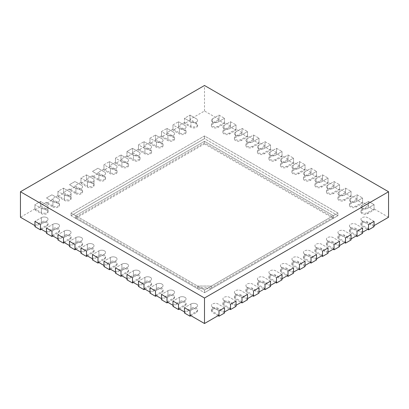 <?xml version="1.0" encoding="UTF-8"?>
<svg xmlns="http://www.w3.org/2000/svg" width="409" height="409" viewBox="0 0 409 409"><rect width="100%" height="100%" fill="white"/><g stroke="black" fill="none" stroke-linecap="round" stroke-linejoin="round"><path stroke-width="0.31" stroke-dasharray="2.04 1.53" d="M224.515 311.955L218.074 308.238A3.906 2.255 0 0 0 213.82 307.747A3.906 2.255 0 0 0 211.407 309.833A3.906 2.255 0 0 0 212.552 311.423L212.552 307.174L218.994 310.891L212.552 307.174A3.906 2.255 0 0 1 211.407 305.579A3.906 2.255 0 0 0 212.552 307.174L212.552 312.486L218.074 315.676M230.497 308.504L224.055 304.782L224.055 300.533L230.497 304.25L224.055 300.533A3.906 2.255 0 0 1 222.91 298.938A3.906 2.255 0 0 0 224.055 300.533L224.055 305.845L229.577 309.035M236.019 305.313L229.577 301.597A3.906 2.255 0 0 0 225.323 301.106A3.906 2.255 0 0 0 222.91 303.192A3.906 2.255 0 0 0 224.055 304.782M242 301.862L235.558 298.141L235.558 293.892L242 297.609L235.558 293.892A3.906 2.255 0 0 1 234.413 292.297A3.906 2.255 0 0 0 235.558 293.892L235.558 299.204L241.08 302.394M247.522 298.672L241.08 294.955A3.906 2.255 0 0 0 236.826 294.465A3.906 2.255 0 0 0 234.413 296.551A3.906 2.255 0 0 0 235.558 298.141M253.503 295.221L247.062 291.499L247.062 287.251L253.503 290.968L247.062 287.251A3.906 2.255 0 0 1 245.916 285.656A3.906 2.255 0 0 0 247.062 287.251L247.062 292.563L252.583 295.753M259.025 292.031L252.583 288.314A3.906 2.255 0 0 0 248.329 287.824A3.906 2.255 0 0 0 245.916 289.909A3.906 2.255 0 0 0 247.062 291.499M265.006 288.58L258.565 284.858L258.565 280.61L265.006 284.327L258.565 280.61A3.906 2.255 0 0 1 257.419 279.015A3.906 2.255 0 0 0 258.565 280.61L258.565 285.922L264.086 289.112M270.528 285.39L264.086 281.673A3.906 2.255 0 0 0 259.833 281.182A3.906 2.255 0 0 0 257.419 283.263A3.906 2.255 0 0 0 258.565 284.858M276.51 281.939L270.068 278.217L270.068 273.969L276.51 277.685L270.068 273.969A3.906 2.255 0 0 1 268.923 272.374A3.906 2.255 0 0 0 270.068 273.969L270.068 279.281L275.589 282.471M282.031 278.749L275.589 275.032A3.906 2.255 0 0 0 271.336 274.541A3.906 2.255 0 0 0 268.923 276.622A3.906 2.255 0 0 0 270.068 278.217M288.013 275.298L281.571 271.576L281.571 267.328L288.013 271.044L281.571 267.328A3.906 2.255 0 0 1 280.426 265.732A3.906 2.255 0 0 0 281.571 267.328L281.571 272.639L287.092 275.83M293.534 272.108L287.092 268.391A3.906 2.255 0 0 0 282.839 267.9A3.906 2.255 0 0 0 280.426 269.981A3.906 2.255 0 0 0 281.571 271.576M299.516 268.657L293.074 264.935L293.074 260.686L299.516 264.403L293.074 260.686A3.906 2.255 0 0 1 291.929 259.091A3.906 2.255 0 0 0 293.074 260.686L293.074 265.998L298.596 269.188M305.037 265.467L298.596 261.75A3.906 2.255 0 0 0 294.342 261.259A3.906 2.255 0 0 0 291.929 263.34A3.906 2.255 0 0 0 293.074 264.935M311.019 262.016L304.577 258.294L304.577 254.045L311.019 257.762L304.577 254.045A3.906 2.255 0 0 1 303.432 252.45A3.906 2.255 0 0 0 304.577 254.045L304.577 259.357L310.099 262.547M316.54 258.825L310.099 255.109A3.906 2.255 0 0 0 305.845 254.618A3.906 2.255 0 0 0 303.432 256.699A3.906 2.255 0 0 0 304.577 258.294M322.522 255.374L316.08 251.653L316.08 247.404L322.522 251.121L316.08 247.404A3.906 2.255 0 0 1 314.935 245.809A3.906 2.255 0 0 0 316.08 247.404L316.08 252.716L321.602 255.901M328.044 252.184L321.602 248.468A3.906 2.255 0 0 0 317.348 247.977A3.906 2.255 0 0 0 314.935 250.057A3.906 2.255 0 0 0 316.08 251.653M334.025 248.733L327.583 245.011L327.583 240.763L334.025 244.48L327.583 240.763A3.906 2.255 0 0 1 326.438 239.168A3.906 2.255 0 0 0 327.583 240.763L327.583 246.075L333.105 249.26M339.547 245.543L333.105 241.826A3.906 2.255 0 0 0 328.851 241.336A3.906 2.255 0 0 0 326.438 243.416A3.906 2.255 0 0 0 327.583 245.011M345.528 242.092L339.087 238.37L339.087 234.122L345.528 237.839L339.087 234.122A3.906 2.255 0 0 1 337.941 232.527A3.906 2.255 0 0 0 339.087 234.122L339.087 239.434L344.608 242.619M351.05 238.902L344.608 235.185A3.906 2.255 0 0 0 340.354 234.694A3.906 2.255 0 0 0 337.941 236.775A3.906 2.255 0 0 0 339.087 238.37M357.031 235.446L350.59 231.729L350.59 227.481L357.031 231.197L350.59 227.481A3.906 2.255 0 0 1 349.444 225.886A3.906 2.255 0 0 0 350.59 227.481L350.59 232.793L356.111 235.978M362.553 232.261L356.111 228.544A3.906 2.255 0 0 0 351.858 228.053A3.906 2.255 0 0 0 349.444 230.134A3.906 2.255 0 0 0 350.59 231.729M368.535 228.805L362.093 225.088L362.093 220.84L368.535 224.556L362.093 220.84A3.906 2.255 0 0 1 360.948 219.244A3.906 2.255 0 0 0 362.093 220.84L362.093 226.151L367.614 229.337M374.056 225.62L367.614 221.898A3.906 2.255 0 0 0 363.361 221.412A3.906 2.255 0 0 0 360.948 223.493A3.906 2.255 0 0 0 362.093 225.088M388.55 217.251L374.056 208.881L367.614 212.603A3.906 2.255 180 0 1 363.361 213.089A3.906 2.255 180 0 1 360.948 211.008A3.906 2.255 180 0 1 362.093 209.413L362.093 205.165L368.535 201.443L374.056 204.633L368.535 201.443L368.535 205.696L362.093 209.413M368.535 205.696L362.553 202.24L356.111 205.962A3.906 2.255 180 0 1 351.858 206.448A3.906 2.255 180 0 1 349.444 204.367A3.906 2.255 180 0 1 350.59 202.772L350.59 198.523L357.031 194.802L362.553 197.992L357.031 194.802L357.031 199.055L350.59 202.772M357.031 199.055L351.05 195.599L344.608 199.321A3.906 2.255 180 0 1 340.354 199.807A3.906 2.255 180 0 1 337.941 197.726A3.906 2.255 180 0 1 339.087 196.131L339.087 191.882L345.528 188.16L351.05 191.351L345.528 188.16L345.528 192.414L339.087 196.131M345.528 192.414L339.547 188.958L333.105 192.68A3.906 2.255 180 0 1 328.851 193.166A3.906 2.255 180 0 1 326.438 191.085A3.906 2.255 180 0 1 327.583 189.49L327.583 185.241L334.025 181.519L339.547 184.71L334.025 181.519L334.025 185.773L327.583 189.49M334.025 185.773L328.044 182.317L321.602 186.039A3.906 2.255 180 0 1 317.348 186.524A3.906 2.255 180 0 1 314.935 184.444A3.906 2.255 180 0 1 316.08 182.849L316.08 178.6L322.522 174.878L328.044 178.068L322.522 174.878L322.522 179.132L316.08 182.849M322.522 179.132L316.54 175.676L310.099 179.398A3.906 2.255 180 0 1 305.845 179.883A3.906 2.255 180 0 1 303.432 177.803A3.906 2.255 180 0 1 304.577 176.207L304.577 171.959L311.019 168.237L316.54 171.427L311.019 168.237L311.019 172.491L304.577 176.207M311.019 172.491L305.037 169.035L298.596 172.756A3.906 2.255 180 0 1 294.342 173.242A3.906 2.255 180 0 1 291.929 171.161A3.906 2.255 180 0 1 293.074 169.566L293.074 165.318L299.516 161.596L305.037 164.786L299.516 161.596L299.516 165.849L293.074 169.566M299.516 165.849L293.534 162.393L287.092 166.115A3.906 2.255 180 0 1 282.839 166.601A3.906 2.255 180 0 1 280.426 164.52A3.906 2.255 180 0 1 281.571 162.925L281.571 158.677L288.013 154.955L293.534 158.145L288.013 154.955L288.013 159.208L281.571 162.925M288.013 159.208L282.031 155.752L275.589 159.474A3.906 2.255 180 0 1 271.336 159.96A3.906 2.255 180 0 1 268.923 157.879A3.906 2.255 180 0 1 270.068 156.284L270.068 152.036L276.51 148.314L282.031 151.504L276.51 148.314L276.51 152.567L270.068 156.284M276.51 152.567L270.528 149.111L264.086 152.833A3.906 2.255 180 0 1 259.833 153.319A3.906 2.255 180 0 1 257.419 151.238A3.906 2.255 180 0 1 258.565 149.643L258.565 145.394L265.006 141.672L270.528 144.863L265.006 141.672L265.006 145.926L258.565 149.643M265.006 145.926L259.025 142.47L252.583 146.192A3.906 2.255 180 0 1 248.329 146.678A3.906 2.255 180 0 1 245.916 144.597A3.906 2.255 180 0 1 247.062 143.002L247.062 138.753L253.503 135.031L259.025 138.222L253.503 135.031L253.503 139.285L247.062 143.002M253.503 139.285L247.522 135.829L241.08 139.551A3.906 2.255 180 0 1 236.826 140.036A3.906 2.255 180 0 1 234.413 137.956A3.906 2.255 180 0 1 235.558 136.361L235.558 132.112L242 128.39L247.522 131.58L242 128.39L242 132.644L235.558 136.361M242 132.644L236.019 129.188L229.577 132.91A3.906 2.255 180 0 1 225.323 133.395A3.906 2.255 180 0 1 222.91 131.315A3.906 2.255 180 0 1 224.055 129.719L224.055 125.471L230.497 121.749L236.019 124.939L230.497 121.749L230.497 126.003L224.055 129.719M230.497 126.003L224.515 122.547L218.074 126.269A3.906 2.255 180 0 1 213.82 126.754A3.906 2.255 180 0 1 211.407 124.673A3.906 2.255 180 0 1 212.552 123.078L212.552 118.83L218.994 115.108L224.515 118.298L218.994 115.108L218.994 119.362L212.552 123.078M218.994 119.362L204.5 110.992L190.006 119.362L196.448 123.078A3.906 2.255 180 0 1 197.593 124.673A3.906 2.255 180 0 1 195.18 126.754A3.906 2.255 180 0 1 190.926 126.269L190.926 122.015L184.485 118.298L190.006 115.108L184.485 118.298L184.485 122.547L190.926 126.269M184.485 122.547L178.503 126.003L184.945 129.719A3.906 2.255 180 0 1 186.09 131.315A3.906 2.255 180 0 1 183.677 133.395A3.906 2.255 180 0 1 179.423 132.91L179.423 128.656L172.981 124.939L178.503 121.749L172.981 124.939L172.981 129.188L179.423 132.91M172.981 129.188L167 132.644L173.442 136.361A3.906 2.255 180 0 1 174.587 137.956A3.906 2.255 180 0 1 172.174 140.036A3.906 2.255 180 0 1 167.92 139.551L167.92 135.297L161.478 131.58L167 128.39L161.478 131.58L161.478 135.829L167.92 139.551M161.478 135.829L155.497 139.285L161.938 143.002A3.906 2.255 180 0 1 163.084 144.597A3.906 2.255 180 0 1 160.671 146.678A3.906 2.255 180 0 1 156.417 146.192L156.417 141.938L149.975 138.222L155.497 135.031L149.975 138.222L149.975 142.47L156.417 146.192M149.975 142.47L143.994 145.926L150.435 149.643A3.906 2.255 180 0 1 151.581 151.238A3.906 2.255 180 0 1 149.167 153.319A3.906 2.255 180 0 1 144.914 152.833L144.914 148.579L138.472 144.863L143.994 141.672L138.472 144.863L138.472 149.111L144.914 152.833M138.472 149.111L132.49 152.567L138.932 156.284A3.906 2.255 180 0 1 140.077 157.879A3.906 2.255 180 0 1 137.664 159.96A3.906 2.255 180 0 1 133.411 159.474L133.411 155.221L126.969 151.504L132.49 148.314L138.932 152.036A3.906 2.255 180 0 1 140.077 153.626A3.906 2.255 180 0 1 137.664 155.711A3.906 2.255 180 0 1 133.411 155.221L126.969 151.504L126.969 155.752L133.411 159.474M126.969 155.752L120.987 159.208L127.429 162.925A3.906 2.255 180 0 1 128.574 164.52A3.906 2.255 180 0 1 126.161 166.601A3.906 2.255 180 0 1 121.908 166.115L121.908 161.862L115.466 158.145L120.987 154.955L115.466 158.145L115.466 162.393L121.908 166.115M115.466 162.393L109.484 165.849L115.926 169.566A3.906 2.255 180 0 1 117.071 171.161A3.906 2.255 180 0 1 114.658 173.242A3.906 2.255 180 0 1 110.404 172.756L110.404 168.503L103.963 164.786L109.484 161.596L103.963 164.786L103.963 169.035L110.404 172.756M103.963 169.035L97.981 172.491L104.423 176.207A3.906 2.255 180 0 1 105.568 177.803A3.906 2.255 180 0 1 103.155 179.883A3.906 2.255 180 0 1 98.901 179.398L98.901 175.144L92.46 171.427L97.981 168.237L104.423 171.959A3.906 2.255 180 0 1 105.568 173.554A3.906 2.255 180 0 1 103.155 175.635A3.906 2.255 180 0 1 98.901 175.144L92.46 171.427L97.981 168.237L104.423 171.959A3.906 2.255 180 0 1 105.568 173.554A3.906 2.255 180 0 1 103.155 175.635A3.906 2.255 180 0 1 98.901 175.144L98.901 180.461L92.46 176.739L97.981 173.554L104.423 177.271A3.906 2.255 180 0 1 105.568 178.866A3.906 2.255 180 0 1 103.155 180.947A3.906 2.255 180 0 1 98.901 180.461M86.478 179.132L86.478 174.878L92.92 178.6A3.906 2.255 180 0 1 94.065 180.195L94.065 184.444A3.906 2.255 180 0 0 92.92 182.849L86.478 179.132L92.46 175.676L98.901 179.398M94.065 184.444A3.906 2.255 180 0 1 91.652 186.524A3.906 2.255 180 0 1 87.398 186.039L87.398 181.785L80.956 178.068L86.478 174.878L80.956 178.068L80.956 182.317L87.398 186.039M80.956 182.317L74.975 185.773L81.417 189.49A3.906 2.255 180 0 1 82.562 191.085A3.906 2.255 180 0 1 80.149 193.166A3.906 2.255 180 0 1 75.895 192.68L75.895 188.426L69.453 184.71L74.975 181.519L81.417 185.241A3.906 2.255 180 0 1 82.562 186.836A3.906 2.255 180 0 1 80.149 188.917A3.906 2.255 180 0 1 75.895 188.426L69.453 184.71L74.975 181.519L81.417 185.241A3.906 2.255 180 0 1 82.562 186.836A3.906 2.255 180 0 1 80.149 188.917A3.906 2.255 180 0 1 75.895 188.426L75.895 193.743L69.453 190.021L74.975 186.836L81.417 190.553A3.906 2.255 180 0 1 82.562 192.148A3.906 2.255 180 0 1 80.149 194.229A3.906 2.255 180 0 1 75.895 193.743M63.472 192.414L63.472 188.16L69.913 191.882A3.906 2.255 180 0 1 71.059 193.477L71.059 197.726A3.906 2.255 180 0 0 69.913 196.131L63.472 192.414L69.453 188.958L75.895 192.68M71.059 197.726A3.906 2.255 180 0 1 68.646 199.807A3.906 2.255 180 0 1 64.392 199.321L64.392 195.067L57.95 191.351L63.472 188.16L57.95 191.351L57.95 195.599L64.392 199.321M57.95 195.599L51.969 199.055L58.41 202.772A3.906 2.255 180 0 1 59.556 204.367A3.906 2.255 180 0 1 57.142 206.448A3.906 2.255 180 0 1 52.889 205.962L52.889 201.709L46.447 197.992L51.969 194.802L58.41 198.523A3.906 2.255 180 0 1 59.556 200.119A3.906 2.255 180 0 1 57.142 202.199A3.906 2.255 180 0 1 52.889 201.709L46.447 197.992L51.969 194.802L58.41 198.523A3.906 2.255 180 0 1 59.556 200.119A3.906 2.255 180 0 1 57.142 202.199A3.906 2.255 180 0 1 52.889 201.709L52.889 207.026L46.447 203.304L51.969 200.119L58.41 203.835A3.906 2.255 180 0 1 59.556 205.43A3.906 2.255 180 0 1 57.142 207.511A3.906 2.255 180 0 1 52.889 207.026M40.465 205.696L40.465 201.443L46.907 205.165A3.906 2.255 180 0 1 48.052 206.76L48.052 211.008A3.906 2.255 180 0 0 46.907 209.413L40.465 205.696L46.447 202.24L52.889 205.962M48.052 211.008A3.906 2.255 180 0 1 45.639 213.089A3.906 2.255 180 0 1 41.386 212.603L41.386 208.35L34.944 204.633L40.465 201.443L34.944 204.633L34.944 208.881L41.386 212.603M34.944 208.881L20.45 217.251M34.944 225.62L41.386 221.898L41.386 217.649L34.944 221.371L41.386 217.649A3.906 2.255 0 0 1 45.639 217.164A3.906 2.255 0 0 1 48.052 219.244A3.906 2.255 0 0 0 45.639 217.164A3.906 2.255 0 0 0 41.386 217.649L41.386 222.961L34.944 226.683M40.465 228.805L46.907 225.088A3.906 2.255 0 0 0 48.052 223.493A3.906 2.255 0 0 0 45.639 221.412A3.906 2.255 0 0 0 41.386 221.898M46.447 232.261L52.889 228.544L52.889 224.29L46.447 228.012L52.889 224.29A3.906 2.255 0 0 1 57.142 223.805A3.906 2.255 0 0 1 59.556 225.886A3.906 2.255 0 0 0 57.142 223.805A3.906 2.255 0 0 0 52.889 224.29L52.889 229.602L46.447 233.324M51.969 235.446L58.41 231.729A3.906 2.255 0 0 0 59.556 230.134A3.906 2.255 0 0 0 57.142 228.053A3.906 2.255 0 0 0 52.889 228.544M57.95 238.902L64.392 235.185L64.392 230.932L57.95 234.654L64.392 230.932A3.906 2.255 0 0 1 68.646 230.446A3.906 2.255 0 0 1 71.059 232.527A3.906 2.255 0 0 0 68.646 230.446A3.906 2.255 0 0 0 64.392 230.932L64.392 236.244L57.95 239.965M63.472 242.092L69.913 238.37A3.906 2.255 0 0 0 71.059 236.775A3.906 2.255 0 0 0 68.646 234.694A3.906 2.255 0 0 0 64.392 235.185M69.453 245.543L75.895 241.826L75.895 237.573L69.453 241.295L75.895 237.573A3.906 2.255 0 0 1 80.149 237.087A3.906 2.255 0 0 1 82.562 239.168A3.906 2.255 0 0 0 80.149 237.087A3.906 2.255 0 0 0 75.895 237.573L75.895 242.885L69.453 246.607M74.975 248.733L81.417 245.011A3.906 2.255 0 0 0 82.562 243.416A3.906 2.255 0 0 0 80.149 241.336A3.906 2.255 0 0 0 75.895 241.826M80.956 252.184L87.398 248.468L87.398 244.214L80.956 247.936L87.398 244.214A3.906 2.255 0 0 1 91.652 243.728A3.906 2.255 0 0 1 94.065 245.809A3.906 2.255 0 0 0 91.652 243.728A3.906 2.255 0 0 0 87.398 244.214L87.398 249.526L80.956 253.248M86.478 255.374L92.92 251.653A3.906 2.255 0 0 0 94.065 250.057A3.906 2.255 0 0 0 91.652 247.977A3.906 2.255 0 0 0 87.398 248.468M92.46 258.825L98.901 255.109L98.901 250.855L92.46 254.577L98.901 250.855A3.906 2.255 0 0 1 103.155 250.369A3.906 2.255 0 0 1 105.568 252.45A3.906 2.255 0 0 0 103.155 250.369A3.906 2.255 0 0 0 98.901 250.855L98.901 256.167L92.46 259.889M97.981 262.016L104.423 258.294A3.906 2.255 0 0 0 105.568 256.699A3.906 2.255 0 0 0 103.155 254.618A3.906 2.255 0 0 0 98.901 255.109M103.963 265.467L110.404 261.75L110.404 257.496L103.963 261.218L110.404 257.496A3.906 2.255 0 0 1 114.658 257.01A3.906 2.255 0 0 1 117.071 259.091A3.906 2.255 0 0 0 114.658 257.01A3.906 2.255 0 0 0 110.404 257.496L110.404 262.808L103.963 266.53M109.484 268.657L115.926 264.935A3.906 2.255 0 0 0 117.071 263.34A3.906 2.255 0 0 0 114.658 261.259A3.906 2.255 0 0 0 110.404 261.75M115.466 272.108L121.908 268.391L121.908 264.137L115.466 267.859L121.908 264.137A3.906 2.255 0 0 1 126.161 263.652A3.906 2.255 0 0 1 128.574 265.732A3.906 2.255 0 0 0 126.161 263.652A3.906 2.255 0 0 0 121.908 264.137L121.908 269.454L115.466 273.171M120.987 275.298L127.429 271.576A3.906 2.255 0 0 0 128.574 269.981A3.906 2.255 0 0 0 126.161 267.9A3.906 2.255 0 0 0 121.908 268.391M126.969 278.749L133.411 275.032L133.411 270.778L126.969 274.5L133.411 270.778A3.906 2.255 0 0 1 137.664 270.293A3.906 2.255 0 0 1 140.077 272.374A3.906 2.255 0 0 0 137.664 270.293A3.906 2.255 0 0 0 133.411 270.778L133.411 276.095L126.969 279.812M132.49 281.939L138.932 278.217A3.906 2.255 0 0 0 140.077 276.622A3.906 2.255 0 0 0 137.664 274.541A3.906 2.255 0 0 0 133.411 275.032M138.472 285.39L144.914 281.673L144.914 277.42L138.472 281.141L144.914 277.42A3.906 2.255 0 0 1 149.167 276.934A3.906 2.255 0 0 1 151.581 279.015A3.906 2.255 0 0 0 149.167 276.934A3.906 2.255 0 0 0 144.914 277.42L144.914 282.737L138.472 286.453M143.994 288.58L150.435 284.858A3.906 2.255 0 0 0 151.581 283.263A3.906 2.255 0 0 0 149.167 281.182A3.906 2.255 0 0 0 144.914 281.673M149.975 292.031L156.417 288.314L156.417 284.061L149.975 287.783L156.417 284.061A3.906 2.255 0 0 1 160.671 283.575A3.906 2.255 0 0 1 163.084 285.656A3.906 2.255 0 0 0 160.671 283.575A3.906 2.255 0 0 0 156.417 284.061L156.417 289.378L149.975 293.095M155.497 295.221L161.938 291.499A3.906 2.255 0 0 0 163.084 289.909A3.906 2.255 0 0 0 160.671 287.824A3.906 2.255 0 0 0 156.417 288.314M161.478 298.672L167.92 294.955L167.92 290.702L161.478 294.424L167.92 290.702A3.906 2.255 0 0 1 172.174 290.216A3.906 2.255 0 0 1 174.587 292.297A3.906 2.255 0 0 0 172.174 290.216A3.906 2.255 0 0 0 167.92 290.702L167.92 296.019L161.478 299.736M167 301.862L173.442 298.141A3.906 2.255 0 0 0 174.587 296.551A3.906 2.255 0 0 0 172.174 294.465A3.906 2.255 0 0 0 167.92 294.955M172.981 305.313L179.423 301.597L179.423 297.343L172.981 301.065L179.423 297.343A3.906 2.255 0 0 1 183.677 296.857A3.906 2.255 0 0 1 186.09 298.938A3.906 2.255 0 0 0 183.677 296.857A3.906 2.255 0 0 0 179.423 297.343L179.423 302.66L172.981 306.377M178.503 308.504L184.945 304.782A3.906 2.255 0 0 0 186.09 303.192A3.906 2.255 0 0 0 183.677 301.106A3.906 2.255 0 0 0 179.423 301.597M184.485 311.955L190.926 308.238L190.926 303.984L184.485 307.706L190.926 303.984A3.906 2.255 0 0 1 195.18 303.498A3.906 2.255 0 0 1 197.593 305.579A3.906 2.255 0 0 0 195.18 303.498A3.906 2.255 0 0 0 190.926 303.984L190.926 309.301L184.485 313.018M190.006 315.145L196.448 311.423A3.906 2.255 0 0 0 197.593 309.833A3.906 2.255 0 0 0 195.18 307.747A3.906 2.255 0 0 0 190.926 308.238M218.994 315.145L212.552 311.423M333.335 217.251L211.402 287.65L211.402 286.055L333.335 215.655L333.335 217.251L204.5 142.869L75.665 217.251L197.598 287.65L211.402 287.65M224.515 307.706L218.074 303.984A3.906 2.255 0 0 0 213.82 303.498A3.906 2.255 0 0 0 211.407 305.579A3.906 2.255 0 0 1 213.82 303.498A3.906 2.255 0 0 1 218.074 303.984L224.515 307.706M374.056 208.881L374.056 204.633L367.614 208.35A3.906 2.255 180 0 1 363.361 208.841A3.906 2.255 180 0 1 360.948 206.76A3.906 2.255 180 0 1 362.093 205.165L368.535 201.443L368.535 206.76L374.056 209.945L367.614 213.667A3.906 2.255 180 0 1 363.361 214.152A3.906 2.255 180 0 1 360.948 212.072A3.906 2.255 180 0 1 362.093 210.477L368.535 206.76M362.553 202.24L362.553 197.992L356.111 201.709A3.906 2.255 180 0 1 351.858 202.199A3.906 2.255 180 0 1 349.444 200.119A3.906 2.255 180 0 1 350.59 198.523L357.031 194.802L357.031 200.119L362.553 203.304L356.111 207.026A3.906 2.255 180 0 1 351.858 207.511A3.906 2.255 180 0 1 349.444 205.43A3.906 2.255 180 0 1 350.59 203.835L357.031 200.119M351.05 195.599L351.05 191.351L344.608 195.067A3.906 2.255 180 0 1 340.354 195.558A3.906 2.255 180 0 1 337.941 193.477A3.906 2.255 180 0 1 339.087 191.882L345.528 188.16L345.528 193.477L351.05 196.663L344.608 200.384A3.906 2.255 180 0 1 340.354 200.87A3.906 2.255 180 0 1 337.941 198.789A3.906 2.255 180 0 1 339.087 197.194L345.528 193.477M339.547 188.958L339.547 184.71L333.105 188.426A3.906 2.255 180 0 1 328.851 188.917A3.906 2.255 180 0 1 326.438 186.836A3.906 2.255 180 0 1 327.583 185.241L334.025 181.519L334.025 186.836L339.547 190.021L333.105 193.743A3.906 2.255 180 0 1 328.851 194.229A3.906 2.255 180 0 1 326.438 192.148A3.906 2.255 180 0 1 327.583 190.553L334.025 186.836M328.044 182.317L328.044 178.068L321.602 181.785A3.906 2.255 180 0 1 317.348 182.276A3.906 2.255 180 0 1 314.935 180.195A3.906 2.255 180 0 1 316.08 178.6L322.522 174.878L322.522 180.195L328.044 183.38L321.602 187.102A3.906 2.255 180 0 1 317.348 187.588A3.906 2.255 180 0 1 314.935 185.507A3.906 2.255 180 0 1 316.08 183.912L322.522 180.195M316.54 175.676L316.54 171.427L310.099 175.144A3.906 2.255 180 0 1 305.845 175.635A3.906 2.255 180 0 1 303.432 173.554A3.906 2.255 180 0 1 304.577 171.959L311.019 168.237L311.019 173.554L316.54 176.739L310.099 180.461A3.906 2.255 180 0 1 305.845 180.947A3.906 2.255 180 0 1 303.432 178.866A3.906 2.255 180 0 1 304.577 177.271L311.019 173.554M305.037 169.035L305.037 164.786L298.596 168.503A3.906 2.255 180 0 1 294.342 168.994A3.906 2.255 180 0 1 291.929 166.913A3.906 2.255 180 0 1 293.074 165.318L299.516 161.596L299.516 166.913L305.037 170.098L298.596 173.82A3.906 2.255 180 0 1 294.342 174.306A3.906 2.255 180 0 1 291.929 172.225A3.906 2.255 180 0 1 293.074 170.63L299.516 166.913M293.534 162.393L293.534 158.145L287.092 161.862A3.906 2.255 180 0 1 282.839 162.353A3.906 2.255 180 0 1 280.426 160.272A3.906 2.255 180 0 1 281.571 158.677L288.013 154.955L288.013 160.272L293.534 163.457L287.092 167.179A3.906 2.255 180 0 1 282.839 167.664A3.906 2.255 180 0 1 280.426 165.584A3.906 2.255 180 0 1 281.571 163.989L288.013 160.272M190.006 119.362L190.006 115.108L196.448 118.83A3.906 2.255 180 0 1 197.593 120.42A3.906 2.255 180 0 1 195.18 122.506A3.906 2.255 180 0 1 190.926 122.015L184.485 118.298L184.485 123.61L190.006 120.42L196.448 124.142A3.906 2.255 180 0 1 197.593 125.737A3.906 2.255 180 0 1 195.18 127.818A3.906 2.255 180 0 1 190.926 127.327L184.485 123.61M178.503 126.003L178.503 121.749L184.945 125.471A3.906 2.255 180 0 1 186.09 127.061A3.906 2.255 180 0 1 183.677 129.147A3.906 2.255 180 0 1 179.423 128.656L172.981 124.939L172.981 130.251L178.503 127.061L184.945 130.783A3.906 2.255 180 0 1 186.09 132.378A3.906 2.255 180 0 1 183.677 134.459A3.906 2.255 180 0 1 179.423 133.968L172.981 130.251M167 132.644L167 128.39L173.442 132.112A3.906 2.255 180 0 1 174.587 133.702A3.906 2.255 180 0 1 172.174 135.788A3.906 2.255 180 0 1 167.92 135.297L161.478 131.58L161.478 136.892L167 133.702L173.442 137.424A3.906 2.255 180 0 1 174.587 139.019A3.906 2.255 180 0 1 172.174 141.1A3.906 2.255 180 0 1 167.92 140.609L161.478 136.892M155.497 139.285L155.497 135.031L161.938 138.753A3.906 2.255 180 0 1 163.084 140.343A3.906 2.255 180 0 1 160.671 142.429A3.906 2.255 180 0 1 156.417 141.938L149.975 138.222L149.975 143.533L155.497 140.343L161.938 144.065A3.906 2.255 180 0 1 163.084 145.66A3.906 2.255 180 0 1 160.671 147.741A3.906 2.255 180 0 1 156.417 147.25L149.975 143.533M143.994 145.926L143.994 141.672L150.435 145.394A3.906 2.255 180 0 1 151.581 146.984A3.906 2.255 180 0 1 149.167 149.07A3.906 2.255 180 0 1 144.914 148.579L138.472 144.863L138.472 150.175L143.994 146.984L150.435 150.706A3.906 2.255 180 0 1 151.581 152.301A3.906 2.255 180 0 1 149.167 154.382A3.906 2.255 180 0 1 144.914 153.891L138.472 150.175M120.987 159.208L120.987 154.955L127.429 158.677A3.906 2.255 180 0 1 128.574 160.272A3.906 2.255 180 0 1 126.161 162.353A3.906 2.255 180 0 1 121.908 161.862L115.466 158.145L115.466 163.457L120.987 160.272L127.429 163.989A3.906 2.255 180 0 1 128.574 165.584A3.906 2.255 180 0 1 126.161 167.664A3.906 2.255 180 0 1 121.908 167.179L115.466 163.457M109.484 165.849L109.484 161.596L115.926 165.318A3.906 2.255 180 0 1 117.071 166.913A3.906 2.255 180 0 1 114.658 168.994A3.906 2.255 180 0 1 110.404 168.503L103.963 164.786L103.963 170.098L109.484 166.913L115.926 170.63A3.906 2.255 180 0 1 117.071 172.225A3.906 2.255 180 0 1 114.658 174.306A3.906 2.255 180 0 1 110.404 173.82L103.963 170.098M40.465 224.556L46.907 220.84A3.906 2.255 0 0 0 48.052 219.244A3.906 2.255 0 0 1 46.907 220.84L40.465 224.556M51.969 231.197L58.41 227.481A3.906 2.255 0 0 0 59.556 225.886A3.906 2.255 0 0 1 58.41 227.481L51.969 231.197M63.472 237.839L69.913 234.122A3.906 2.255 0 0 0 71.059 232.527A3.906 2.255 0 0 1 69.913 234.122L63.472 237.839M74.975 244.48L81.417 240.763A3.906 2.255 0 0 0 82.562 239.168A3.906 2.255 0 0 1 81.417 240.763L74.975 244.48M86.478 251.121L92.92 247.404A3.906 2.255 0 0 0 94.065 245.809A3.906 2.255 0 0 1 92.92 247.404L86.478 251.121M97.981 257.762L104.423 254.045A3.906 2.255 0 0 0 105.568 252.45A3.906 2.255 0 0 1 104.423 254.045L97.981 257.762M109.484 264.403L115.926 260.686A3.906 2.255 0 0 0 117.071 259.091A3.906 2.255 0 0 1 115.926 260.686L109.484 264.403M120.987 271.044L127.429 267.328A3.906 2.255 0 0 0 128.574 265.732A3.906 2.255 0 0 1 127.429 267.328L120.987 271.044M236.019 301.065L229.577 297.343A3.906 2.255 0 0 0 225.323 296.857A3.906 2.255 0 0 0 222.91 298.938A3.906 2.255 0 0 1 225.323 296.857A3.906 2.255 0 0 1 229.577 297.343L236.019 301.065M247.522 294.424L241.08 290.702A3.906 2.255 0 0 0 236.826 290.216A3.906 2.255 0 0 0 234.413 292.297A3.906 2.255 0 0 1 236.826 290.216A3.906 2.255 0 0 1 241.08 290.702L247.522 294.424M259.025 287.783L252.583 284.061A3.906 2.255 0 0 0 248.329 283.575A3.906 2.255 0 0 0 245.916 285.656A3.906 2.255 0 0 1 248.329 283.575A3.906 2.255 0 0 1 252.583 284.061L259.025 287.783M270.528 281.141L264.086 277.42A3.906 2.255 0 0 0 259.833 276.934A3.906 2.255 0 0 0 257.419 279.015A3.906 2.255 0 0 1 259.833 276.934A3.906 2.255 0 0 1 264.086 277.42L270.528 281.141M282.031 274.5L275.589 270.778A3.906 2.255 0 0 0 271.336 270.293A3.906 2.255 0 0 0 268.923 272.374A3.906 2.255 0 0 1 271.336 270.293A3.906 2.255 0 0 1 275.589 270.778L282.031 274.5M293.534 267.859L287.092 264.137A3.906 2.255 0 0 0 282.839 263.652A3.906 2.255 0 0 0 280.426 265.732A3.906 2.255 0 0 1 282.839 263.652A3.906 2.255 0 0 1 287.092 264.137L293.534 267.859M305.037 261.218L298.596 257.496A3.906 2.255 0 0 0 294.342 257.01A3.906 2.255 0 0 0 291.929 259.091A3.906 2.255 0 0 1 294.342 257.01A3.906 2.255 0 0 1 298.596 257.496L305.037 261.218M40.465 206.76L40.465 201.443L46.907 205.165A3.906 2.255 180 0 1 48.052 206.76A3.906 2.255 180 0 1 45.639 208.841A3.906 2.255 180 0 1 41.386 208.35L34.944 204.633L34.944 209.945L40.465 206.76L46.907 210.477A3.906 2.255 180 0 1 48.052 212.072A3.906 2.255 180 0 1 45.639 214.152A3.906 2.255 180 0 1 41.386 213.667L34.944 209.945M63.472 193.477L63.472 188.16L69.913 191.882A3.906 2.255 180 0 1 71.059 193.477A3.906 2.255 180 0 1 68.646 195.558A3.906 2.255 180 0 1 64.392 195.067L57.95 191.351L57.95 196.663L63.472 193.477L69.913 197.194A3.906 2.255 180 0 1 71.059 198.789A3.906 2.255 180 0 1 68.646 200.87A3.906 2.255 180 0 1 64.392 200.384L57.95 196.663M86.478 180.195L86.478 174.878L92.92 178.6A3.906 2.255 180 0 1 94.065 180.195A3.906 2.255 180 0 1 91.652 182.276A3.906 2.255 180 0 1 87.398 181.785L80.956 178.068L80.956 183.38L86.478 180.195L92.92 183.912A3.906 2.255 180 0 1 94.065 185.507A3.906 2.255 180 0 1 91.652 187.588A3.906 2.255 180 0 1 87.398 187.102L80.956 183.38M190.006 310.891L196.448 307.174A3.906 2.255 0 0 0 197.593 305.579A3.906 2.255 0 0 1 196.448 307.174L190.006 310.891M178.503 304.25L184.945 300.533A3.906 2.255 0 0 0 186.09 298.938A3.906 2.255 0 0 1 184.945 300.533L178.503 304.25M167 297.609L173.442 293.892A3.906 2.255 0 0 0 174.587 292.297A3.906 2.255 0 0 1 173.442 293.892L167 297.609M155.497 290.968L161.938 287.251A3.906 2.255 0 0 0 163.084 285.656A3.906 2.255 0 0 1 161.938 287.251L155.497 290.968M143.994 284.327L150.435 280.61A3.906 2.255 0 0 0 151.581 279.015A3.906 2.255 0 0 1 150.435 280.61L143.994 284.327M132.49 277.685L138.932 273.969A3.906 2.255 0 0 0 140.077 272.374A3.906 2.255 0 0 1 138.932 273.969L132.49 277.685M282.031 155.752L282.031 151.504L275.589 155.221A3.906 2.255 180 0 1 271.336 155.711A3.906 2.255 180 0 1 268.923 153.626A3.906 2.255 180 0 1 270.068 152.036L276.51 148.314L276.51 153.631L282.031 156.816L275.589 160.532A3.906 2.255 180 0 1 271.336 161.023A3.906 2.255 180 0 1 268.923 158.943A3.906 2.255 180 0 1 270.068 157.347L276.51 153.631M270.528 149.111L270.528 144.863L264.086 148.579A3.906 2.255 180 0 1 259.833 149.07A3.906 2.255 180 0 1 257.419 146.984A3.906 2.255 180 0 1 258.565 145.394L265.006 141.672L265.006 146.984L270.528 150.175L264.086 153.891A3.906 2.255 180 0 1 259.833 154.382A3.906 2.255 180 0 1 257.419 152.301A3.906 2.255 180 0 1 258.565 150.706L265.006 146.984M259.025 142.47L259.025 138.222L252.583 141.938A3.906 2.255 180 0 1 248.329 142.429A3.906 2.255 180 0 1 245.916 140.343A3.906 2.255 180 0 1 247.062 138.753L253.503 135.031L253.503 140.343L259.025 143.533L252.583 147.25A3.906 2.255 180 0 1 248.329 147.741A3.906 2.255 180 0 1 245.916 145.66A3.906 2.255 180 0 1 247.062 144.065L253.503 140.343M247.522 135.829L247.522 131.58L241.08 135.297A3.906 2.255 180 0 1 236.826 135.788A3.906 2.255 180 0 1 234.413 133.702A3.906 2.255 180 0 1 235.558 132.112L242 128.39L242 133.702L247.522 136.892L241.08 140.609A3.906 2.255 180 0 1 236.826 141.1A3.906 2.255 180 0 1 234.413 139.019A3.906 2.255 180 0 1 235.558 137.424L242 133.702M236.019 129.188L236.019 124.939L229.577 128.656A3.906 2.255 180 0 1 225.323 129.147A3.906 2.255 180 0 1 222.91 127.061A3.906 2.255 180 0 1 224.055 125.471L230.497 121.749L230.497 127.061L236.019 130.251L229.577 133.968A3.906 2.255 180 0 1 225.323 134.459A3.906 2.255 180 0 1 222.91 132.378A3.906 2.255 180 0 1 224.055 130.783L230.497 127.061M224.515 122.547L224.515 118.298L218.074 122.015A3.906 2.255 180 0 1 213.82 122.506A3.906 2.255 180 0 1 211.407 120.42A3.906 2.255 180 0 1 212.552 118.83L218.994 115.108L218.994 120.42L224.515 123.61L218.074 127.327A3.906 2.255 180 0 1 213.82 127.818A3.906 2.255 180 0 1 211.407 125.737A3.906 2.255 180 0 1 212.552 124.142L218.994 120.42M316.54 254.577L310.099 250.855A3.906 2.255 0 0 0 305.845 250.369A3.906 2.255 0 0 0 303.432 252.45A3.906 2.255 0 0 1 305.845 250.369A3.906 2.255 0 0 1 310.099 250.855L316.54 254.577M328.044 247.936L321.602 244.214A3.906 2.255 0 0 0 317.348 243.728A3.906 2.255 0 0 0 314.935 245.809A3.906 2.255 0 0 1 317.348 243.728A3.906 2.255 0 0 1 321.602 244.214L328.044 247.936M339.547 241.295L333.105 237.573A3.906 2.255 0 0 0 328.851 237.087A3.906 2.255 0 0 0 326.438 239.168A3.906 2.255 0 0 1 328.851 237.087A3.906 2.255 0 0 1 333.105 237.573L339.547 241.295M351.05 234.654L344.608 230.932A3.906 2.255 0 0 0 340.354 230.446A3.906 2.255 0 0 0 337.941 232.527A3.906 2.255 0 0 1 340.354 230.446A3.906 2.255 0 0 1 344.608 230.932L351.05 234.654M362.553 228.012L356.111 224.29A3.906 2.255 0 0 0 351.858 223.805A3.906 2.255 0 0 0 349.444 225.886A3.906 2.255 0 0 1 351.858 223.805A3.906 2.255 0 0 1 356.111 224.29L362.553 228.012M374.056 221.371L367.614 217.649A3.906 2.255 0 0 0 363.361 217.164A3.906 2.255 0 0 0 360.948 219.244A3.906 2.255 0 0 1 363.361 217.164A3.906 2.255 0 0 1 367.614 217.649L374.056 221.371M204.5 110.992L204.5 85.486M46.447 202.24L46.447 203.304M51.969 199.055L51.969 200.119M69.453 188.958L69.453 190.021M74.975 185.773L74.975 186.836M92.46 175.676L92.46 176.739M97.981 172.491L97.981 173.554M132.49 152.567L132.49 148.314L126.969 151.504L126.969 156.816L132.49 153.631L138.932 157.347A3.906 2.255 180 0 1 140.077 158.943A3.906 2.255 180 0 1 137.664 161.023A3.906 2.255 180 0 1 133.411 160.532L126.969 156.816M197.598 287.65L197.598 286.055L75.665 215.655L204.5 141.274L204.5 142.869M197.598 288.713L75.665 218.314L75.665 215.655L204.5 141.274L333.335 215.655L211.402 286.055L197.598 286.055L211.402 286.055L211.402 288.713L197.598 288.713L197.598 286.055L75.665 215.655L75.665 217.251M337.936 215.655L204.5 138.62L71.064 215.655L204.5 292.696L337.936 215.655L337.936 213.002L204.5 135.962L71.064 213.002L204.5 290.037L337.936 213.002L204.5 135.962L71.064 213.002L204.5 290.037L337.936 213.002L337.936 215.655L204.5 138.62L204.5 135.962L204.5 138.62L71.064 215.655L71.064 213.002L71.064 215.655L204.5 292.696L204.5 290.037L204.5 292.696L337.936 215.655M374.056 226.683L367.614 222.961A3.906 2.255 0 0 0 363.361 222.476A3.906 2.255 0 0 0 360.948 224.556A3.906 2.255 0 0 0 362.093 226.151M362.553 233.324L356.111 229.602A3.906 2.255 0 0 0 351.858 229.117A3.906 2.255 0 0 0 349.444 231.197A3.906 2.255 0 0 0 350.59 232.793M351.05 239.965L344.608 236.244A3.906 2.255 0 0 0 340.354 235.758A3.906 2.255 0 0 0 337.941 237.839A3.906 2.255 0 0 0 339.087 239.434M339.547 246.607L333.105 242.885A3.906 2.255 0 0 0 328.851 242.399A3.906 2.255 0 0 0 326.438 244.48A3.906 2.255 0 0 0 327.583 246.075M328.044 253.248L321.602 249.526A3.906 2.255 0 0 0 317.348 249.04A3.906 2.255 0 0 0 314.935 251.121A3.906 2.255 0 0 0 316.08 252.716M316.54 259.889L310.099 256.167A3.906 2.255 0 0 0 305.845 255.681A3.906 2.255 0 0 0 303.432 257.762A3.906 2.255 0 0 0 304.577 259.357M305.037 266.53L298.596 262.808A3.906 2.255 0 0 0 294.342 262.322A3.906 2.255 0 0 0 291.929 264.403A3.906 2.255 0 0 0 293.074 265.998M190.926 315.676L196.448 312.486A3.906 2.255 0 0 0 197.593 310.891A3.906 2.255 0 0 0 195.18 308.81A3.906 2.255 0 0 0 190.926 309.301M179.423 309.035L184.945 305.845A3.906 2.255 0 0 0 186.09 304.25A3.906 2.255 0 0 0 183.677 302.169A3.906 2.255 0 0 0 179.423 302.66M167.92 302.394L173.442 299.204A3.906 2.255 0 0 0 174.587 297.609A3.906 2.255 0 0 0 172.174 295.528A3.906 2.255 0 0 0 167.92 296.019M156.417 295.753L161.938 292.563A3.906 2.255 0 0 0 163.084 290.968A3.906 2.255 0 0 0 160.671 288.887A3.906 2.255 0 0 0 156.417 289.378M144.914 289.112L150.435 285.922A3.906 2.255 0 0 0 151.581 284.327A3.906 2.255 0 0 0 149.167 282.246A3.906 2.255 0 0 0 144.914 282.737M48.052 212.072L48.052 206.76A3.906 2.255 180 0 1 45.639 208.841A3.906 2.255 180 0 1 41.386 208.35L41.386 213.667M71.059 198.789L71.059 193.477A3.906 2.255 180 0 1 68.646 195.558A3.906 2.255 180 0 1 64.392 195.067L64.392 200.384M94.065 185.507L94.065 180.195A3.906 2.255 180 0 1 91.652 182.276A3.906 2.255 180 0 1 87.398 181.785L87.398 187.102M109.484 166.913L109.484 161.596L115.926 165.318A3.906 2.255 180 0 1 117.071 166.913A3.906 2.255 180 0 1 114.658 168.994A3.906 2.255 180 0 1 110.404 168.503L110.404 173.82M224.515 123.61L224.515 118.298L218.074 122.015A3.906 2.255 180 0 1 213.82 122.506A3.906 2.255 180 0 1 211.407 120.42A3.906 2.255 180 0 1 212.552 118.83L212.552 124.142M236.019 130.251L236.019 124.939L229.577 128.656A3.906 2.255 180 0 1 225.323 129.147A3.906 2.255 180 0 1 222.91 127.061A3.906 2.255 180 0 1 224.055 125.471L224.055 130.783M247.522 136.892L247.522 131.58L241.08 135.297A3.906 2.255 180 0 1 236.826 135.788A3.906 2.255 180 0 1 234.413 133.702A3.906 2.255 180 0 1 235.558 132.112L235.558 137.424M259.025 143.533L259.025 138.222L252.583 141.938A3.906 2.255 180 0 1 248.329 142.429A3.906 2.255 180 0 1 245.916 140.343A3.906 2.255 180 0 1 247.062 138.753L247.062 144.065M270.528 150.175L270.528 144.863L264.086 148.579A3.906 2.255 180 0 1 259.833 149.07A3.906 2.255 180 0 1 257.419 146.984A3.906 2.255 180 0 1 258.565 145.394L258.565 150.706M293.534 273.171L287.092 269.454A3.906 2.255 0 0 0 282.839 268.964A3.906 2.255 0 0 0 280.426 271.044A3.906 2.255 0 0 0 281.571 272.639M120.987 160.272L120.987 154.955L127.429 158.677A3.906 2.255 180 0 1 128.574 160.272A3.906 2.255 180 0 1 126.161 162.353A3.906 2.255 180 0 1 121.908 161.862L121.908 167.179M224.515 313.018L218.074 309.301A3.906 2.255 0 0 0 213.82 308.81A3.906 2.255 0 0 0 211.407 310.891A3.906 2.255 0 0 0 212.552 312.486M236.019 306.377L229.577 302.66A3.906 2.255 0 0 0 225.323 302.169A3.906 2.255 0 0 0 222.91 304.25A3.906 2.255 0 0 0 224.055 305.845M247.522 299.736L241.08 296.019A3.906 2.255 0 0 0 236.826 295.528A3.906 2.255 0 0 0 234.413 297.609A3.906 2.255 0 0 0 235.558 299.204M259.025 293.095L252.583 289.378A3.906 2.255 0 0 0 248.329 288.887A3.906 2.255 0 0 0 245.916 290.968A3.906 2.255 0 0 0 247.062 292.563M270.528 286.453L264.086 282.737A3.906 2.255 0 0 0 259.833 282.246A3.906 2.255 0 0 0 257.419 284.327A3.906 2.255 0 0 0 258.565 285.922M282.031 279.812L275.589 276.095A3.906 2.255 0 0 0 271.336 275.605A3.906 2.255 0 0 0 268.923 277.685A3.906 2.255 0 0 0 270.068 279.281M374.056 209.945L374.056 204.633L367.614 208.35A3.906 2.255 180 0 1 363.361 208.841A3.906 2.255 180 0 1 360.948 206.76A3.906 2.255 180 0 1 362.093 205.165L362.093 210.477M362.553 203.304L362.553 197.992L356.111 201.709A3.906 2.255 180 0 1 351.858 202.199A3.906 2.255 180 0 1 349.444 200.119A3.906 2.255 180 0 1 350.59 198.523L350.59 203.835M351.05 196.663L351.05 191.351L344.608 195.067A3.906 2.255 180 0 1 340.354 195.558A3.906 2.255 180 0 1 337.941 193.477A3.906 2.255 180 0 1 339.087 191.882L339.087 197.194M339.547 190.021L339.547 184.71L333.105 188.426A3.906 2.255 180 0 1 328.851 188.917A3.906 2.255 180 0 1 326.438 186.836A3.906 2.255 180 0 1 327.583 185.241L327.583 190.553M133.411 282.471L138.932 279.281A3.906 2.255 0 0 0 140.077 277.685A3.906 2.255 0 0 0 137.664 275.605A3.906 2.255 0 0 0 133.411 276.095M282.031 156.816L282.031 151.504L275.589 155.221A3.906 2.255 180 0 1 271.336 155.711A3.906 2.255 180 0 1 268.923 153.626A3.906 2.255 180 0 1 270.068 152.036L270.068 157.347M132.49 153.631L132.49 148.314L138.932 152.036A3.906 2.255 180 0 1 140.077 153.626A3.906 2.255 180 0 1 137.664 155.711A3.906 2.255 180 0 1 133.411 155.221L133.411 160.532M143.994 146.984L143.994 141.672L150.435 145.394A3.906 2.255 180 0 1 151.581 146.984A3.906 2.255 180 0 1 149.167 149.07A3.906 2.255 180 0 1 144.914 148.579L144.914 153.891M155.497 140.343L155.497 135.031L161.938 138.753A3.906 2.255 180 0 1 163.084 140.343A3.906 2.255 180 0 1 160.671 142.429A3.906 2.255 180 0 1 156.417 141.938L156.417 147.25M328.044 183.38L328.044 178.068L321.602 181.785A3.906 2.255 180 0 1 317.348 182.276A3.906 2.255 180 0 1 314.935 180.195A3.906 2.255 180 0 1 316.08 178.6L316.08 183.912M121.908 275.83L127.429 272.639A3.906 2.255 0 0 0 128.574 271.044A3.906 2.255 0 0 0 126.161 268.964A3.906 2.255 0 0 0 121.908 269.454M167 133.702L167 128.39L173.442 132.112A3.906 2.255 180 0 1 174.587 133.702A3.906 2.255 180 0 1 172.174 135.788A3.906 2.255 180 0 1 167.92 135.297L167.92 140.609M178.503 127.061L178.503 121.749L184.945 125.471A3.906 2.255 180 0 1 186.09 127.061A3.906 2.255 180 0 1 183.677 129.147A3.906 2.255 180 0 1 179.423 128.656L179.423 133.968M293.534 163.457L293.534 158.145L287.092 161.862A3.906 2.255 180 0 1 282.839 162.353A3.906 2.255 180 0 1 280.426 160.272A3.906 2.255 180 0 1 281.571 158.677L281.571 163.989M110.404 269.188L115.926 265.998A3.906 2.255 0 0 0 117.071 264.403A3.906 2.255 0 0 0 114.658 262.322A3.906 2.255 0 0 0 110.404 262.808M316.54 176.739L316.54 171.427L310.099 175.144A3.906 2.255 180 0 1 305.845 175.635A3.906 2.255 180 0 1 303.432 173.554A3.906 2.255 180 0 1 304.577 171.959L304.577 177.271M305.037 170.098L305.037 164.786L298.596 168.503A3.906 2.255 180 0 1 294.342 168.994A3.906 2.255 180 0 1 291.929 166.913A3.906 2.255 180 0 1 293.074 165.318L293.074 170.63M190.006 120.42L190.006 115.108L196.448 118.83A3.906 2.255 180 0 1 197.593 120.42A3.906 2.255 180 0 1 195.18 122.506A3.906 2.255 180 0 1 190.926 122.015L190.926 127.327M98.901 262.547L104.423 259.357A3.906 2.255 0 0 0 105.568 257.762A3.906 2.255 0 0 0 103.155 255.681A3.906 2.255 0 0 0 98.901 256.167M87.398 255.901L92.92 252.716A3.906 2.255 0 0 0 94.065 251.121A3.906 2.255 0 0 0 91.652 249.04A3.906 2.255 0 0 0 87.398 249.526M75.895 249.26L81.417 246.075A3.906 2.255 0 0 0 82.562 244.48A3.906 2.255 0 0 0 80.149 242.399A3.906 2.255 0 0 0 75.895 242.885M64.392 242.619L69.913 239.434A3.906 2.255 0 0 0 71.059 237.839A3.906 2.255 0 0 0 68.646 235.758A3.906 2.255 0 0 0 64.392 236.244M52.889 235.978L58.41 232.793A3.906 2.255 0 0 0 59.556 231.197A3.906 2.255 0 0 0 57.142 229.117A3.906 2.255 0 0 0 52.889 229.602M41.386 229.337L46.907 226.151A3.906 2.255 0 0 0 48.052 224.556A3.906 2.255 0 0 0 45.639 222.476A3.906 2.255 0 0 0 41.386 222.961M75.665 218.314L204.5 143.932L204.5 141.274L333.335 215.655L333.335 218.314L211.402 288.713M204.5 143.932L333.335 218.314M218.074 308.238L218.074 309.301M367.614 212.603L367.614 213.667M46.907 225.088L46.907 226.151M196.448 123.078L196.448 124.142M46.907 209.413L46.907 210.477M58.41 202.772L58.41 203.835M69.913 196.131L69.913 197.194M81.417 189.49L81.417 190.553M92.92 182.849L92.92 183.912M104.423 176.207L104.423 177.271M115.926 169.566L115.926 170.63M127.429 162.925L127.429 163.989M138.932 156.284L138.932 157.347M150.435 149.643L150.435 150.706M161.938 143.002L161.938 144.065M173.442 136.361L173.442 137.424M184.945 129.719L184.945 130.783M196.448 311.423L196.448 312.486M184.945 304.782L184.945 305.845M173.442 298.141L173.442 299.204M161.938 291.499L161.938 292.563M150.435 284.858L150.435 285.922M138.932 278.217L138.932 279.281M127.429 271.576L127.429 272.639M115.926 264.935L115.926 265.998M104.423 258.294L104.423 259.357M92.92 251.653L92.92 252.716M81.417 245.011L81.417 246.075M69.913 238.37L69.913 239.434M58.41 231.729L58.41 232.793M218.074 126.269L218.074 127.327M229.577 132.91L229.577 133.968M241.08 139.551L241.08 140.609M252.583 146.192L252.583 147.25M264.086 152.833L264.086 153.891M275.589 159.474L275.589 160.532M287.092 166.115L287.092 167.179M298.596 172.756L298.596 173.82M310.099 179.398L310.099 180.461M321.602 186.039L321.602 187.102M333.105 192.68L333.105 193.743M344.608 199.321L344.608 200.384M356.111 205.962L356.111 207.026M229.577 301.597L229.577 302.66M241.08 294.955L241.08 296.019M252.583 288.314L252.583 289.378M264.086 281.673L264.086 282.737M275.589 275.032L275.589 276.095M287.092 268.391L287.092 269.454M298.596 261.75L298.596 262.808M310.099 255.109L310.099 256.167M321.602 248.468L321.602 249.526M333.105 241.826L333.105 242.885M344.608 235.185L344.608 236.244M356.111 228.544L356.111 229.602M367.614 221.898L367.614 222.961M211.407 309.833L211.407 310.891M360.948 212.072L360.948 211.008M48.052 223.493L48.052 224.556M197.593 125.737L197.593 124.673M59.556 205.43L59.556 204.367M82.562 192.148L82.562 191.085M105.568 178.866L105.568 177.803M117.071 172.225L117.071 171.161M128.574 165.584L128.574 164.52M140.077 158.943L140.077 157.879M151.581 152.301L151.581 151.238M163.084 145.66L163.084 144.597M174.587 139.019L174.587 137.956M186.09 132.378L186.09 131.315M197.593 309.833L197.593 310.891M186.09 303.192L186.09 304.25M174.587 296.551L174.587 297.609M163.084 289.909L163.084 290.968M151.581 283.263L151.581 284.327M140.077 276.622L140.077 277.685M128.574 269.981L128.574 271.044M117.071 263.34L117.071 264.403M105.568 256.699L105.568 257.762M94.065 250.057L94.065 251.121M82.562 243.416L82.562 244.48M71.059 236.775L71.059 237.839M59.556 230.134L59.556 231.197M211.407 125.737L211.407 124.673M222.91 132.378L222.91 131.315M234.413 139.019L234.413 137.956M245.916 145.66L245.916 144.597M257.419 152.301L257.419 151.238M268.923 158.943L268.923 157.879M280.426 165.584L280.426 164.52M291.929 172.225L291.929 171.161M303.432 178.866L303.432 177.803M314.935 185.507L314.935 184.444M326.438 192.148L326.438 191.085M337.941 198.789L337.941 197.726M349.444 205.43L349.444 204.367M222.91 303.192L222.91 304.25M234.413 296.551L234.413 297.609M245.916 289.909L245.916 290.968M257.419 283.263L257.419 284.327M268.923 276.622L268.923 277.685M280.426 269.981L280.426 271.044M291.929 263.34L291.929 264.403M303.432 256.699L303.432 257.762M314.935 250.057L314.935 251.121M326.438 243.416L326.438 244.48M337.941 236.775L337.941 237.839M349.444 230.134L349.444 231.197M360.948 223.493L360.948 224.556"/><path stroke-width="0.61" d="M204.5 323.514L204.5 298.008L388.55 191.749L204.5 85.486L20.45 191.749L20.45 217.251L34.944 225.62L34.944 221.371L40.465 224.556L40.465 228.805L46.447 232.261L46.447 228.012L51.969 231.197L51.969 235.446L57.95 238.902L57.95 234.654L63.472 237.839L63.472 242.092L69.453 245.543L69.453 241.295L74.975 244.48L74.975 248.733L80.956 252.184L80.956 247.936L86.478 251.121L86.478 255.374L92.46 258.825L92.46 254.577L97.981 257.762L97.981 262.016L103.963 265.467L103.963 261.218L109.484 264.403L109.484 268.657L115.466 272.108L115.466 267.859L120.987 271.044L120.987 275.298L126.969 278.749L126.969 274.5L132.49 277.685L132.49 281.939L138.472 285.39L138.472 281.141L143.994 284.327L143.994 288.58L149.975 292.031L149.975 287.783L155.497 290.968L155.497 295.221L161.478 298.672L161.478 294.424L167 297.609L167 301.862L172.981 305.313L172.981 301.065L178.503 304.25L178.503 308.504L184.485 311.955L184.485 307.706L190.006 310.891L190.006 315.145L204.5 323.514L218.994 315.145L218.994 310.891L224.515 307.706L224.515 311.955L230.497 308.504L230.497 304.25L236.019 301.065L230.497 304.25L230.497 309.567L229.577 309.035M230.497 309.567L236.019 306.377L236.019 301.065L236.019 305.313L242 301.862L242 297.609L247.522 294.424L242 297.609L242 302.926L241.08 302.394M242 302.926L247.522 299.736L247.522 294.424L247.522 298.672L253.503 295.221L253.503 290.968L259.025 287.783L253.503 290.968L253.503 296.285L252.583 295.753M253.503 296.285L259.025 293.095L259.025 287.783L259.025 292.031L265.006 288.58L265.006 284.327L270.528 281.141L265.006 284.327L265.006 289.644L264.086 289.112M265.006 289.644L270.528 286.453L270.528 281.141L270.528 285.39L276.51 281.939L276.51 277.685L282.031 274.5L276.51 277.685L276.51 283.002L275.589 282.471M276.51 283.002L282.031 279.812L282.031 274.5L282.031 278.749L288.013 275.298L288.013 271.044L293.534 267.859L288.013 271.044L288.013 276.356L287.092 275.83M288.013 276.356L293.534 273.171L293.534 267.859L293.534 272.108L299.516 268.657L299.516 264.403L305.037 261.218L299.516 264.403L299.516 269.715L305.037 266.53L305.037 261.218L305.037 265.467L311.019 262.016L311.019 257.762L316.54 254.577L311.019 257.762L311.019 263.074L316.54 259.889L316.54 254.577L316.54 258.825L322.522 255.374L322.522 251.121L328.044 247.936L322.522 251.121L322.522 256.433L328.044 253.248L328.044 247.936L328.044 252.184L334.025 248.733L334.025 244.48L339.547 241.295L334.025 244.48L334.025 249.792L339.547 246.607L339.547 241.295L339.547 245.543L345.528 242.092L345.528 237.839L351.05 234.654L345.528 237.839L345.528 243.15L351.05 239.965L351.05 234.654L351.05 238.902L357.031 235.446L357.031 231.197L362.553 228.012L357.031 231.197L357.031 236.509L362.553 233.324L362.553 228.012L362.553 232.261L368.535 228.805L368.535 224.556L374.056 221.371L368.535 224.556L368.535 229.868L374.056 226.683L374.056 221.371L374.056 225.62L388.55 217.251L388.55 191.749M20.45 191.749L204.5 298.008M367.614 229.337L368.535 229.868M356.111 235.978L357.031 236.509M344.608 242.619L345.528 243.15M333.105 249.26L334.025 249.792M321.602 255.901L322.522 256.433M310.099 262.547L311.019 263.074M298.596 269.188L299.516 269.715M190.006 316.208L184.485 313.018L184.485 307.706L190.006 310.891L190.006 316.208L190.926 315.676M178.503 309.567L172.981 306.377L172.981 301.065L178.503 304.25L178.503 309.567L179.423 309.035M167 302.926L161.478 299.736L161.478 294.424L167 297.609L167 302.926L167.92 302.394M155.497 296.285L149.975 293.095L149.975 287.783L155.497 290.968L155.497 296.285L156.417 295.753M143.994 289.644L138.472 286.453L138.472 281.141L143.994 284.327L143.994 289.644L144.914 289.112M218.074 315.676L218.994 316.208L218.994 310.891L224.515 307.706L224.515 313.018L218.994 316.208M132.49 283.002L126.969 279.812L126.969 274.5L132.49 277.685L132.49 283.002L133.411 282.471M120.987 276.356L115.466 273.171L115.466 267.859L120.987 271.044L120.987 276.356L121.908 275.83M109.484 269.715L103.963 266.53L103.963 261.218L109.484 264.403L109.484 269.715L110.404 269.188M97.981 263.074L92.46 259.889L92.46 254.577L97.981 257.762L97.981 263.074L98.901 262.547M86.478 256.433L80.956 253.248L80.956 247.936L86.478 251.121L86.478 256.433L87.398 255.901M74.975 249.792L69.453 246.607L69.453 241.295L74.975 244.48L74.975 249.792L75.895 249.26M63.472 243.15L57.95 239.965L57.95 234.654L63.472 237.839L63.472 243.15L64.392 242.619M51.969 236.509L46.447 233.324L46.447 228.012L51.969 231.197L51.969 236.509L52.889 235.978M40.465 229.868L34.944 226.683L34.944 221.371L40.465 224.556L40.465 229.868L41.386 229.337"/></g></svg>
